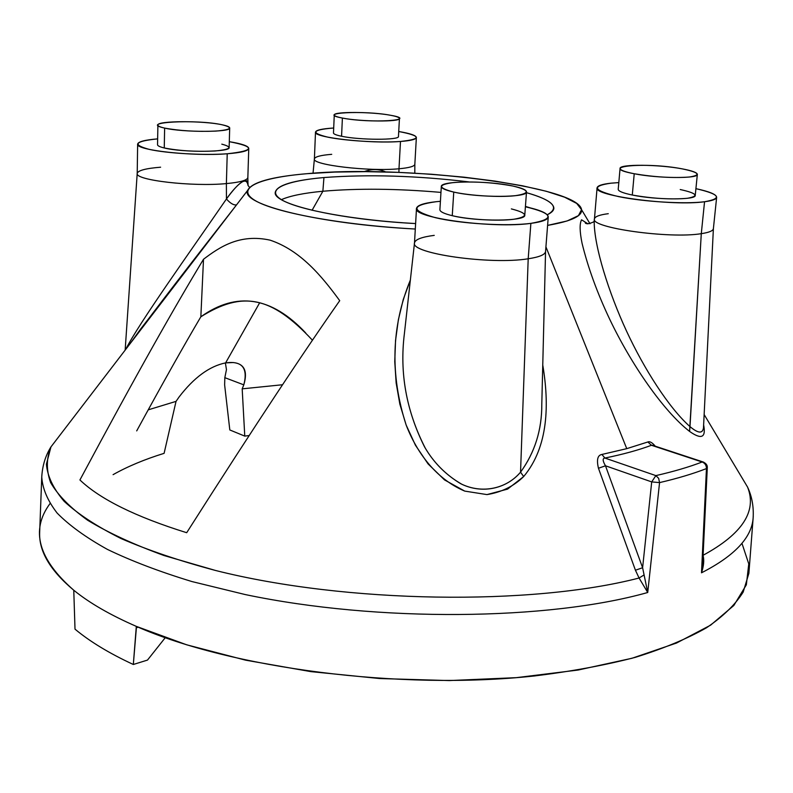 <?xml version="1.0" encoding="UTF-8"?>
<svg xmlns="http://www.w3.org/2000/svg" width="793" height="793" viewBox="0 0 793 793"><rect width="100%" height="100%" fill="white"/><g stroke="black" fill="none" stroke-linecap="round" stroke-linejoin="round"><path stroke-width="1.19" d="M322.87 191.242C303.838 193.036 290.02 195.841 281.416 199.648C290.02 195.841 303.838 193.036 322.87 191.242L323.94 177.543C293.271 180.289 277.054 185.195 275.28 192.243C272.078 203.96 337.283 219.552 415.621 223.567C354.709 220.266 299.001 210.046 281.911 199.945C264.614 189.805 284.072 180.992 323.94 177.543L322.87 191.242C357.93 188.219 397.283 188.605 440.958 192.402C397.283 188.605 357.93 188.219 322.87 191.242L312.075 210.284L322.87 191.242M312.432 340.207C271.166 295.987 242.618 290.664 200.847 316.794C183.758 345.758 162.377 383.792 136.703 430.896C162.377 383.792 183.758 345.758 200.847 316.794C236.691 291.219 271.632 296.602 305.672 332.911M148.212 409.852L176.036 401.377L179.069 396.996C193.978 377.537 209.481 366.168 225.608 362.887L259.589 302.916L225.608 362.887C242.093 360.637 248.159 367.952 243.808 384.853L242.182 388.848L282.536 384.744L242.182 388.848L244.769 436.11L249.18 435.526L244.769 436.11L229.811 429.955L244.769 436.11L242.182 388.848L243.808 384.853C247.872 371.174 244.363 363.739 233.271 362.54L225.608 362.887C209.481 366.168 193.978 377.537 179.069 396.996L176.036 401.377L148.212 409.852M525.432 206.408L530.18 207.855L525.432 206.408M547.269 214.754C551.512 212.752 553.712 210.601 553.861 208.311C553.673 202.988 544.543 197.774 526.453 192.669C553.167 200.322 560.106 207.687 547.269 214.754M469.109 181.924C416.86 175.669 368.477 174.212 323.94 177.543C368.477 174.212 416.86 175.669 469.109 181.924M113.082 474.66C127.604 466.472 144.613 459.365 164.101 453.338L176.036 401.377L164.101 453.338C144.613 459.365 127.604 466.472 113.082 474.66M49.969 503.654C30.293 530.259 38.223 559.115 73.769 590.23C50.207 570.514 38.837 551.254 39.66 532.45L41.751 477.049C42.525 488.775 47.649 500.779 57.146 513.081C69.269 525.422 86.031 537.535 107.432 549.41C131.45 560.998 159.631 571.713 191.975 581.566L245.106 594.532C377.627 622.416 548.538 620.542 647.732 592.5L659.558 482.61C677.539 478.427 693.171 473.748 706.454 468.574L701.508 572.804C734.477 555.933 751.695 537.684 753.132 518.067L753.251 516.461L753.132 518.067C751.695 537.684 734.477 555.933 701.508 572.804C703.768 565.934 704.293 560.175 703.084 555.496C704.293 560.175 703.768 565.934 701.508 572.804L702.767 562.118L702.41 554.277M703.104 555.269C742.377 533.917 757.196 511.188 747.551 487.061C751.962 496.408 753.826 506.737 753.132 518.067L748.879 573.339L743.17 592.084C735.438 604.484 723.206 616.389 706.474 627.798C687.115 638.771 663.384 648.615 635.282 657.357C604.851 665.277 571.049 671.493 533.877 676.023C399.91 690.435 231.487 668.33 136.317 626.371L186.682 644.808L245.572 660.163L310.846 671.621L379.768 678.54L449.284 680.572L516.322 677.658L578.018 670.055L631.991 658.269L676.538 643.034L710.607 625.162L733.822 605.495L746.342 584.828L748.77 563.902L741.951 543.314M225.371 362.926L226.461 369.617L224.825 377.666L243.808 384.853L224.825 377.666L224.637 384.962L224.825 377.666L226.461 369.617L225.371 362.926M229.811 429.955L224.637 384.962L229.811 429.955M136.317 626.371C110.217 614.991 89.371 602.948 73.769 590.23C89.371 602.948 110.217 614.991 136.317 626.371L133.323 664.484C109.295 653.333 89.857 641.557 75.008 629.146L73.769 590.23L75.008 629.146C89.857 641.557 109.295 653.333 133.323 664.484L147.488 660.083L165.241 637.701L147.488 660.083L133.323 664.484L136.386 627.729L138.21 627.184L136.386 627.729L136.317 626.371M41.791 476.087L41.751 477.049C42.396 465.719 45.469 455.668 50.96 446.895L46.41 464.183C47.431 476.286 53.349 488.676 64.183 501.364C77.972 514.072 96.934 526.473 121.071 538.556C148.093 550.253 179.575 560.889 215.498 570.464C346.115 603.404 531.518 605.951 639.069 578.018L635.431 570.226L642.608 567.738L647.732 592.5L659.558 482.61L651.707 481.906L642.608 567.738L644.075 574.945L639.069 578.018L644.075 574.945L647.732 592.5L639.069 578.018L647.732 592.5C548.538 620.542 377.627 622.416 245.106 594.532L191.975 581.566C159.631 571.713 131.45 560.998 107.432 549.41C86.031 537.535 69.269 525.422 57.146 513.081C47.649 500.779 42.525 488.775 41.751 477.049M62.736 431.541L50.96 446.895L62.736 431.541M702.717 563.179L707.297 467.692L706.454 468.574L701.508 572.804M653.105 445.488L702.925 461.913C706.077 463.3 707.534 465.223 707.297 467.692L706.454 468.574C706.414 465.313 704.977 463.122 702.152 462.002L703.728 462.17M702.925 461.913L651.45 445.279L647.851 441.979C649.794 441.156 652.272 442.563 655.276 446.201C652.272 442.563 649.794 441.156 647.851 441.979L626.757 448.65L601.907 454.448L604.9 458.047C622.961 454.369 638.474 450.117 651.45 445.279L647.851 441.979L626.757 448.65L601.907 454.448C597.605 455.202 596.455 459.801 598.457 468.266L635.431 570.226L639.069 578.018C531.518 605.951 346.115 603.404 215.498 570.464L164.012 555.526C133.601 544.454 108.155 532.698 87.656 520.258C70.161 507.659 57.8 495.06 50.583 482.491C46.172 470.1 46.301 458.235 50.96 446.895L247.644 190.389C240.021 204.356 318.122 224.003 415.304 229.028C341.059 224.964 273.962 212.385 254.593 200.203C234.926 187.991 259.579 177.652 307.139 173.677C271.434 176.74 251.599 182.311 247.644 190.389M651.915 445.17L653.313 445.557L651.915 445.17M545.921 246.851L626.757 448.65L545.921 246.851M79.924 479.963C100.096 499.223 135.682 516.808 186.692 532.708C257.804 421.004 304.125 351.438 339.721 300.676C321.849 276.232 300.438 250.271 270.076 240.15C239.823 233.499 219.76 246.92 203.504 259.261C174.638 306.97 137.576 372.304 79.924 479.963C100.096 499.223 135.682 516.808 186.692 532.708C257.804 421.004 304.125 351.438 339.721 300.676C321.849 276.232 300.438 250.271 270.076 240.15C239.823 233.499 219.76 246.92 203.504 259.261L200.847 316.794L203.504 259.261C174.638 306.97 137.576 372.304 79.924 479.963M129.636 344.281C152.197 313.235 197.467 254.92 235.6 206.091C197.467 254.92 152.197 313.235 129.636 344.281M523.677 476.543C548.736 446.558 549.242 403.667 542.759 365.008C549.242 403.667 548.736 446.558 523.677 476.543C513.795 486.238 501.553 492.265 486.961 494.594L464.718 491.095C435.754 478.863 416.692 452.248 406.165 425.058C389.918 374.772 391.316 326.429 410.368 280.018L403.26 299.486L398.373 319.748L395.538 340.534L394.765 361.648L396.143 382.92L399.85 404.152L406.165 425.058L415.433 445.22L428.091 463.925L444.546 479.924L464.718 491.095L486.961 494.594L507.579 489.112L523.677 476.543L520.545 472.162L528.197 258.776L530.874 223.368C555.358 219.056 553.534 213.525 525.402 206.775C540.38 210.006 548.003 213.396 548.26 216.945C547.864 219.76 542.065 221.901 530.874 223.368L528.197 258.776C539.389 257.071 545.178 254.652 545.554 251.52C545.138 254.672 539.349 257.081 528.197 258.776L520.545 472.162C506.975 488.389 482.451 494.525 460.773 483.74C445.418 474.492 433.335 462.19 424.523 446.856C406.204 410.249 399.503 372.492 404.4 333.566C399.434 373.265 406.422 411.508 425.355 448.283C434.475 463.588 446.707 475.622 462.041 484.374C483.472 494.336 507.024 488.161 520.545 472.162L523.677 476.543M547.596 225.39C571.198 221.297 582.518 216.043 581.537 209.639C578.513 185.631 403.667 164.518 307.139 173.677L335.042 172.071L365.86 171.645L398.413 172.378L431.541 174.242L464.044 177.176L494.782 181.072L522.557 185.81L546.218 191.252L564.616 197.199L576.699 203.424L581.537 209.669L578.454 215.627L567.104 220.969L547.596 225.39M704.134 414.521L747.551 487.061C757.196 511.178 742.387 533.917 703.123 555.259M689.583 431.422C701.488 439.828 706.166 437.657 703.619 424.899C706.166 437.657 701.488 439.828 689.583 431.422C663.216 410.923 631.178 364.146 609.876 319.609C597.248 293.004 587.97 267.528 582.042 243.203C579.663 231.487 579.505 223.676 581.556 219.8L588 223.864L581.556 219.8C579.505 223.676 579.663 231.487 582.042 243.203C587.97 267.528 597.248 293.004 609.876 319.609C631.178 364.146 663.216 410.923 689.583 431.422L701.29 233.667L704.551 201.739C722.81 198.567 719.925 194.206 695.917 188.665C709.547 191.569 716.466 194.463 716.644 197.328C716.347 199.261 712.312 200.738 704.551 201.739L701.29 233.667C709.071 232.488 713.105 230.822 713.393 228.662C713.066 230.842 709.031 232.498 701.29 233.667L689.989 426.604C668.866 407.899 644.094 368.963 626.45 330.909C609.232 293.668 593.997 246.871 594.195 220.692C593.838 245.87 608.994 293.222 626.371 330.75C644.144 369.161 669.203 408.276 689.989 426.604L689.583 431.422M364.165 171.635C371.828 168.77 379.014 168.879 385.735 171.962C379.014 168.889 371.828 168.78 364.165 171.635M331.722 154.328C320.679 155.21 314.9 156.746 314.395 158.937C311.619 164.904 369.161 171.734 398.988 168.77L398.919 172.398L398.988 168.77C369.211 171.734 311.738 164.924 314.395 158.957L315.505 132.124C312.868 137.486 370.609 143.959 400.485 141.471L398.988 168.77L400.485 141.471C410.764 140.688 416.057 139.37 416.365 137.526C416.097 135.454 410.219 133.452 398.73 131.509C421.341 135.841 421.926 139.162 400.485 141.471C380.561 142.938 345.669 140.867 327.816 137.159C310.39 132.877 312.085 129.844 332.891 128.069C321.77 128.793 315.971 130.151 315.505 132.124M414.838 164.29C414.511 166.342 409.228 167.829 398.988 168.77C409.257 167.829 414.541 166.332 414.838 164.28L416.365 137.526M333.704 128.02L332.891 128.069L333.704 128.02M618.808 182.598L610.947 183.183C590.755 186.107 593.283 190.588 618.54 196.605C643.529 201.799 685.003 204.277 704.551 201.739C672.771 206.388 592.817 195.752 597.089 187.832C597.496 185.701 602.115 184.154 610.947 183.183L618.808 182.598M680.216 189.537C697.077 193.244 699.416 196.168 687.234 198.309C670.64 199.658 652.322 198.557 632.289 195.028C622.971 193.086 618.272 191.182 618.213 189.319L620.067 168.413C620.146 170.118 624.864 171.903 634.222 173.746C654.344 177.107 672.722 178.197 689.355 177.027C701.547 175.094 699.178 172.378 682.248 168.869C645.552 161.732 594.948 166.441 634.222 173.746L632.289 195.028L634.222 173.746C657.447 178.435 698.435 178.802 697.344 174.41C697.166 172.577 692.13 170.733 682.248 168.869C658.884 164.359 619.412 164.002 620.067 168.394M341.565 136.247C359.566 140.163 399.791 140.252 398.463 136.455C399.841 140.252 359.576 140.163 341.565 136.247C336.212 135.137 333.516 134.047 333.476 132.976L334.279 114.985C334.319 115.976 337.025 116.997 342.398 118.048L341.565 136.247L342.398 118.048C360.458 121.745 400.782 122.013 399.434 118.494C399.355 117.443 396.46 116.383 390.741 115.312C372.522 111.744 333.357 111.456 334.279 114.985M227.224 153.773C254.87 150.759 255.554 146.735 229.306 141.689C241.934 143.751 248.417 146.001 248.764 148.44C248.338 150.918 241.161 152.692 227.224 153.773L226.382 183.589L227.224 153.773C203.96 155.487 167.006 153.396 149.153 149.362C131.975 144.703 134.81 141.204 157.648 138.874C144.812 139.945 138.141 141.689 137.645 144.118C135.167 150.184 193.135 156.568 227.224 153.773M221.802 144.157C233.112 147.171 230.852 149.451 215.032 150.987C196.02 151.869 179.089 150.858 164.26 147.964C159.809 146.893 157.579 145.823 157.539 144.742L157.896 125.076C157.926 126.077 160.166 127.078 164.627 128.089C179.515 130.835 196.486 131.846 215.567 131.113C231.417 129.765 233.677 127.673 222.337 124.828C196.872 119.019 136.783 122.142 164.627 128.089L164.26 147.964L164.627 128.089C182.955 132.51 231.467 132.342 229.692 127.98C229.633 126.91 227.185 125.859 222.337 124.828C203.761 120.586 156.727 120.675 157.896 125.076M440.412 201.313L436.279 201.69C410.873 205.238 410.526 210.551 435.228 217.639C460.307 223.735 506.568 226.511 530.874 223.368C493.206 228.78 412.291 217.887 416.494 208.43C417.068 205.318 423.67 203.077 436.279 201.69L440.412 201.313M511.366 208.906C528.168 213.238 528.812 216.717 513.299 219.344C497.627 221.297 468.425 219.552 452.258 215.686C444.04 213.694 439.917 211.691 439.897 209.679L441.324 186.454C441.354 188.328 445.497 190.201 453.755 192.075C469.991 195.732 499.303 197.477 515.024 195.732C530.567 193.373 529.902 190.151 513.012 186.058C493.018 182.39 473.292 181.21 453.814 182.529C437.567 184.64 437.548 187.822 453.755 192.075L452.258 215.686L453.755 192.075C478.268 197.893 528.019 197.685 526.512 191.926C526.393 189.923 521.893 187.971 513.012 186.058C488.26 180.517 440.442 180.675 441.324 186.454M703.49 427.605L703.47 428.002C702.509 433.84 698.018 433.365 689.989 426.604C698.068 433.374 702.558 433.85 703.47 428.002L713.393 228.662L716.644 197.328M608.281 213.694C599.518 214.814 594.909 216.558 594.443 218.908C589.923 227.72 669.54 239.03 701.29 233.667C669.599 239.02 590.111 227.76 594.443 218.937L594.235 220.424M248.764 148.44L247.842 177.523C247.416 180.269 240.259 182.291 226.382 183.589C240.289 182.291 247.436 180.269 247.842 177.503L248.011 185.443C248.754 174.49 237.186 183.589 226.441 198.984L226.382 183.589L226.441 198.984C188.843 253.651 139.469 322.354 125.69 349.435C139.003 323.048 189.101 253.264 226.441 198.984C230.287 203.335 233.638 205.308 236.522 204.891C233.638 205.308 230.287 203.335 226.441 198.984C239.466 181.201 246.653 176.69 248.011 185.443L249.607 187.376M153.426 312.293L153.376 313.324L153.426 312.293M160.612 167.204C145.734 168.403 137.942 170.475 137.209 173.429C134.602 180.189 192.372 186.92 226.382 183.589C192.431 186.91 134.741 180.209 137.209 173.449L137.645 144.118M541.797 404.182C541.976 429.687 534.888 452.347 520.545 472.162C534.819 452.585 541.906 429.915 541.797 404.182L545.554 251.51L548.26 216.945M434.237 235.372C421.737 236.978 415.155 239.496 414.501 242.916C410.04 253.443 490.599 265.031 528.197 258.776C490.679 265.021 410.259 253.482 414.491 242.965L404.4 333.566M390.741 115.312C364.433 110.158 313.899 112.784 342.398 118.048C369.885 123.53 420.677 120.427 390.741 115.312M229.692 127.98L229.137 147.528C230.882 152.236 182.529 152.653 164.26 147.964M697.344 174.41L695.233 195.435C696.284 200.183 655.414 199.985 632.289 195.028M526.512 191.926L524.778 215.171C526.245 221.376 476.652 221.842 452.258 215.686M604.9 458.047C602.422 458.324 602.621 460.911 605.485 465.788L598.457 468.266C596.455 459.801 597.605 455.202 601.907 454.448L604.9 458.047L655.861 475.612L651.707 481.906L605.485 465.788C602.621 460.911 602.422 458.324 604.9 458.047L655.861 475.612C673.604 471.567 689.028 467.027 702.152 462.002L651.45 445.279C638.474 450.117 622.961 454.369 604.9 458.047M655.861 475.612C673.604 471.567 689.028 467.027 702.152 462.002C704.977 463.122 706.414 465.313 706.454 468.574C693.171 473.748 677.539 478.427 659.558 482.61L658.646 478.328L655.861 475.612L658.646 478.328L659.558 482.61L651.707 481.906L655.861 475.612M605.485 465.788L642.608 567.738L651.707 481.906L605.485 465.788L642.608 567.738L635.431 570.226L598.457 468.266L605.485 465.788M581.537 209.639L589.992 223.765M313.037 173.221L314.395 158.937M414.838 164.27L414.798 173.161M594.443 218.937L597.089 187.852M587.633 223.804L585.184 222.308C585.095 225.985 596.732 221.287 594.205 220.642L594.195 220.692M703.5 427.368L703.47 428.002M125.155 350.129L137.209 173.429M129.745 344.152L140.361 329.402L235.65 206.021M414.491 242.965L416.494 208.43M398.463 136.455L399.434 118.494"/></g></svg>
